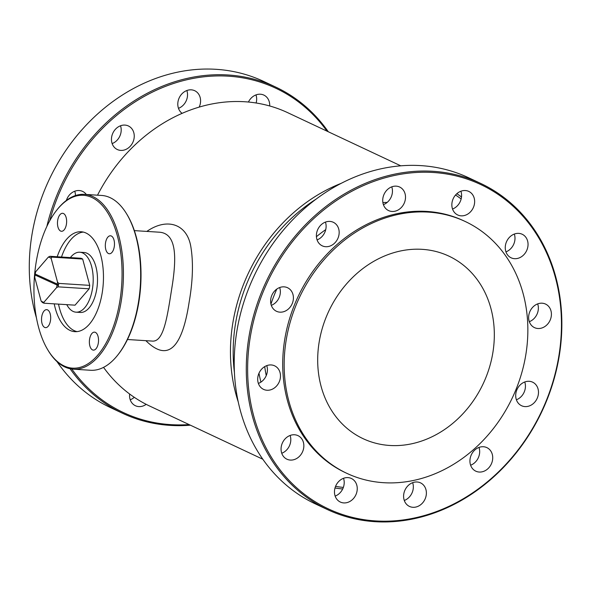 <?xml version="1.0" encoding="UTF-8"?>
<svg xmlns="http://www.w3.org/2000/svg" width="591" height="591" viewBox="0 0 591 591"><rect width="100%" height="100%" fill="white"/><g stroke="black" fill="none" stroke-linecap="round" stroke-linejoin="round"><path stroke-width="0.89" d="M63.503 213.528A9.005 4.558 -86.4 0 0 62.624 213.299A9.005 4.558 -86.4 0 0 57.504 222.002A9.005 4.558 -86.4 0 0 61.486 231.28A9.005 4.558 -86.4 0 0 66.524 223.464A9.005 4.558 -86.4 0 0 63.503 213.528M35.046 275.014L58.376 285.63A23.773 12.027 93.6 0 1 58.147 286.849L56.559 287.632L43.882 302.311A22.776 11.524 93.6 0 1 41.089 300.996L34.751 277.378A22.776 11.524 93.6 0 1 35.046 275.014L58.376 285.63A23.773 12.027 93.6 0 0 58.539 284.655L35.209 274.039A22.776 11.524 93.6 0 1 35.682 271.757L48.359 257.07L49.939 256.295A23.773 12.027 93.6 0 1 51.653 257.1L82.674 259.065L89.736 285.364A23.773 12.027 93.6 0 1 89.16 288.814L75.042 305.17L44.022 303.205A23.773 12.027 93.6 0 1 42.308 302.4L41.089 300.996M57.032 285.342A22.776 11.524 93.6 0 1 56.559 287.632M51.653 257.1L51.151 258.385L57.497 282.003L58.716 283.399L89.736 285.364M48.359 257.07A22.776 11.524 93.6 0 1 51.151 258.385M57.497 282.003A22.776 11.524 93.6 0 1 57.194 284.374M58.716 283.399A23.773 12.027 93.6 0 1 58.539 284.655M43.882 302.311L44.022 303.205M49.939 256.295L80.96 258.26A23.773 12.027 93.6 0 1 82.674 259.065M35.423 274.837A23.773 12.027 93.6 0 1 35.534 274.187M70.381 257.587A30.038 15.196 93.6 0 1 79.822 252.224A30.038 15.196 93.6 0 1 92.425 289.014A30.038 15.196 93.6 0 1 76.025 312.174A30.038 15.196 93.6 0 1 66.768 304.646M114.248 246.824A9.005 4.558 -86.4 0 0 110.473 235.787A9.005 4.558 -86.4 0 0 105.353 244.489A9.005 4.558 -86.4 0 0 109.328 253.768A9.005 4.558 -86.4 0 0 114.248 246.824M119.81 301.358A86.589 43.815 93.6 0 1 47.915 350.064A86.589 43.815 93.6 0 1 56.78 210.108A86.589 43.815 93.6 0 1 106.225 210.485A86.589 43.815 93.6 0 1 119.81 301.358M41.754 316.599A9.005 4.558 -86.4 0 0 45.537 327.636A9.005 4.558 -86.4 0 0 50.656 318.933A9.005 4.558 -86.4 0 0 46.674 309.654A9.005 4.558 -86.4 0 0 41.754 316.599M92.499 349.894A9.005 4.558 -86.4 0 0 93.378 350.123A9.005 4.558 -86.4 0 0 98.498 341.421A9.005 4.558 -86.4 0 0 94.516 332.142A9.005 4.558 -86.4 0 0 89.477 339.965A9.005 4.558 -86.4 0 0 92.499 349.894M57.201 256.753A50.05 25.324 93.6 0 1 81.166 231.761A50.05 25.324 93.6 0 1 102.169 293.07A50.05 25.324 93.6 0 1 74.835 331.662A50.05 25.324 93.6 0 1 54.217 303.848M127.464 339.507L151.99 341.066C164.187 342.558 167.489 315.114 172.432 284.337C176.561 256.679 176.51 232.987 158.89 232.174L134.364 230.623M146.819 231.413C167.371 217.178 187.229 224.122 190.863 246.89C193.427 262.456 192.843 280.902 189.127 302.215C182.53 345.484 169.033 363.517 145.97 340.771M66.377 200.438A13.009 11.007 -64.8 0 1 82.622 191.41A13.009 11.007 -64.8 0 1 86.308 194.476M75.434 195.562A13.009 11.007 115.2 0 0 74.747 191.218M238.269 402.02A162.111 137.112 -64.8 0 1 232.869 322.775A162.111 137.112 -64.8 0 1 341.014 183.409M456.858 193.693A162.111 137.112 -64.8 0 1 461.505 196.988M342.699 488.971A162.111 137.112 -64.8 0 1 335.001 488.003M103.543 367.366A162.111 137.112 115.2 0 0 149.759 406.091L262.832 459.237M400.75 165.812L287.677 112.667A162.111 137.112 115.2 0 0 97.515 195.185M319.192 341.908A100.847 85.296 115.2 0 0 363.103 438.677A100.847 85.296 115.2 0 0 483.202 383.692A100.847 85.296 115.2 0 0 448.901 256.132A100.847 85.296 115.2 0 0 319.192 341.908M343.349 487.412A160.109 135.42 -64.8 0 1 335.555 486.386M234.428 372.566A160.109 135.42 -64.8 0 1 315.889 199.248M455.543 195.03A160.109 135.42 -64.8 0 1 461.15 198.945M56.78 210.108L57.401 209.34A87.586 44.325 93.6 0 1 84.402 194.358A87.586 44.325 93.6 0 1 121.155 301.646A87.586 44.325 93.6 0 1 73.321 369.176A87.586 44.325 93.6 0 1 48.425 350.906L47.915 350.064M84.402 194.358L101.637 195.451A87.586 44.325 93.6 0 1 126.533 213.72A87.586 44.325 93.6 0 1 138.39 302.732A87.586 44.325 93.6 0 1 117.565 355.287A87.586 44.325 93.6 0 1 90.556 370.269L73.321 369.176M126.533 213.72L127.05 214.563A86.589 43.815 93.6 0 1 138.767 302.562A86.589 43.815 93.6 0 1 118.178 354.519L117.565 355.287M79.822 252.224L84.129 252.497A30.038 15.196 93.6 0 1 96.732 289.287A30.038 15.196 93.6 0 1 80.332 312.447L76.025 312.174M77 331.617A50.05 25.324 93.6 0 1 58.524 304.121M61.508 257.026A50.05 25.324 93.6 0 1 83.309 232.078M58.147 286.849L89.16 288.814M190.383 425.188A180.181 152.397 -64.8 0 1 122.5 413.249A180.181 152.397 -64.8 0 1 70.085 368.732M46.837 226.501A180.181 152.397 -64.8 0 1 275.783 87.113A180.181 152.397 -64.8 0 1 328.3 131.763M189.09 424.582A179.176 151.547 -64.8 0 1 71.799 369.028M49.666 220.916A179.176 151.547 -64.8 0 1 174.249 83.257A179.176 151.547 -64.8 0 1 327 131.15M275.783 87.113L263.704 81.44A180.181 152.397 115.2 0 0 31.966 234.671A180.181 152.397 115.2 0 0 36.435 317.847M57.017 361.64A180.181 152.397 115.2 0 0 110.421 407.568L122.5 413.249M146.199 404.34A13.009 11.007 -64.8 0 1 135.398 405.722A13.009 11.007 -64.8 0 1 129.628 394.012M248.434 102.029A13.009 11.007 -64.8 0 1 263.852 95.092A13.009 11.007 -64.8 0 1 269.695 105.966M182.094 113.339A13.009 11.007 -64.8 0 1 179.716 96.858A13.009 11.007 -64.8 0 1 194.72 90.711A13.009 11.007 -64.8 0 1 199.189 107.089M131.505 144.684A13.009 11.007 -64.8 0 1 117.314 149.523A13.009 11.007 -64.8 0 1 112.888 133.064A13.009 11.007 -64.8 0 1 128.387 125.964A13.009 11.007 -64.8 0 1 131.505 144.684M130.227 399.775A13.009 11.007 115.2 0 0 134.275 397.307M256.125 102.997A13.009 11.007 115.2 0 0 255.977 94.907M178.482 108.323A13.009 11.007 115.2 0 0 179.923 107.673A13.009 11.007 115.2 0 0 186.845 90.526M112.142 143.576A13.009 11.007 115.2 0 0 118.459 138.553A13.009 11.007 115.2 0 0 120.512 125.78M271.306 305.333A13.009 11.007 115.2 0 0 279.669 287.536M270.811 298.795A13.009 11.007 -64.8 0 1 287.551 287.728A13.009 11.007 -64.8 0 1 293.217 300.213A13.009 11.007 -64.8 0 1 276.477 311.28A13.009 11.007 -64.8 0 1 270.811 298.795M480.712 183.432L468.626 177.751A180.181 152.397 115.2 0 0 236.895 330.99A180.181 152.397 115.2 0 0 315.343 503.887L327.429 509.56A180.181 152.397 -64.8 0 1 248.974 336.671A180.181 152.397 -64.8 0 1 480.712 183.432A180.181 152.397 -64.8 0 1 559.167 356.329A180.181 152.397 -64.8 0 1 327.429 509.56M558.783 356.499A179.176 151.547 -64.8 0 1 302.459 492.724A179.176 151.547 -64.8 0 1 352.413 190.952A179.176 151.547 -64.8 0 1 558.783 356.499M286.236 339.818A139.136 117.683 115.2 0 0 346.821 473.332A139.136 117.683 115.2 0 0 512.508 397.462A139.136 117.683 115.2 0 0 465.191 221.485A139.136 117.683 115.2 0 0 286.236 339.818M465.191 221.485L463.736 220.805A139.136 117.683 115.2 0 0 284.788 339.138A139.136 117.683 115.2 0 0 345.366 472.645L346.821 473.332M279.831 371.887A13.009 11.007 -64.8 0 1 276.44 386.152A13.009 11.007 -64.8 0 1 263.549 389.373A13.009 11.007 -64.8 0 1 258.341 383.308A13.009 11.007 -64.8 0 1 261.732 369.043A13.009 11.007 -64.8 0 1 274.623 365.822A13.009 11.007 -64.8 0 1 279.831 371.887M299.873 436.815A13.009 11.007 -64.8 0 1 301.809 453.26A13.009 11.007 -64.8 0 1 286.923 459.2A13.009 11.007 -64.8 0 1 285.039 458.025A13.009 11.007 -64.8 0 1 283.104 441.58A13.009 11.007 -64.8 0 1 297.99 435.641A13.009 11.007 -64.8 0 1 299.873 436.815M347.959 477.609A13.009 11.007 -64.8 0 1 351.394 478.488A13.009 11.007 -64.8 0 1 356.58 492.99A13.009 11.007 -64.8 0 1 343.77 502.919A13.009 11.007 -64.8 0 1 340.327 502.04A13.009 11.007 -64.8 0 1 335.141 487.531A13.009 11.007 -64.8 0 1 347.959 477.609M411.21 483.327A13.009 11.007 -64.8 0 1 420.533 482.869A13.009 11.007 -64.8 0 1 426.347 494.076A13.009 11.007 -64.8 0 1 418.783 505.955A13.009 11.007 -64.8 0 1 409.46 506.421A13.009 11.007 -64.8 0 1 403.638 495.206A13.009 11.007 -64.8 0 1 411.21 483.327M472.674 452.447A13.009 11.007 -64.8 0 1 486.866 447.616A13.009 11.007 -64.8 0 1 489.983 466.329A13.009 11.007 -64.8 0 1 475.792 471.167A13.009 11.007 -64.8 0 1 472.674 452.447M515.891 393.237A13.009 11.007 -64.8 0 1 532.624 382.17A13.009 11.007 -64.8 0 1 538.29 394.655A13.009 11.007 -64.8 0 1 521.558 405.722A13.009 11.007 -64.8 0 1 515.891 393.237M529.27 321.563A13.009 11.007 -64.8 0 1 532.668 307.298A13.009 11.007 -64.8 0 1 545.559 304.077A13.009 11.007 -64.8 0 1 550.768 310.142A13.009 11.007 -64.8 0 1 547.369 324.407A13.009 11.007 -64.8 0 1 534.486 327.628A13.009 11.007 -64.8 0 1 529.27 321.563M509.235 256.634A13.009 11.007 -64.8 0 1 507.3 240.19A13.009 11.007 -64.8 0 1 522.185 234.25A13.009 11.007 -64.8 0 1 524.069 235.425A13.009 11.007 -64.8 0 1 526.005 251.869A13.009 11.007 -64.8 0 1 511.119 257.809A13.009 11.007 -64.8 0 1 509.235 256.634M461.15 215.841A13.009 11.007 -64.8 0 1 457.707 214.969A13.009 11.007 -64.8 0 1 452.521 200.46A13.009 11.007 -64.8 0 1 465.339 190.538A13.009 11.007 -64.8 0 1 468.781 191.41A13.009 11.007 -64.8 0 1 473.967 205.919A13.009 11.007 -64.8 0 1 461.15 215.841M397.898 210.123A13.009 11.007 -64.8 0 1 388.575 210.581A13.009 11.007 -64.8 0 1 382.754 199.374A13.009 11.007 -64.8 0 1 390.326 187.495A13.009 11.007 -64.8 0 1 399.649 187.029A13.009 11.007 -64.8 0 1 405.47 198.244A13.009 11.007 -64.8 0 1 397.898 210.123M336.427 241.002A13.009 11.007 -64.8 0 1 322.243 245.834A13.009 11.007 -64.8 0 1 319.125 227.121A13.009 11.007 -64.8 0 1 333.309 222.282A13.009 11.007 -64.8 0 1 336.427 241.002M258.378 383.426A13.009 11.007 115.2 0 0 266.74 365.63M281.752 453.253A13.009 11.007 115.2 0 0 290.115 435.456M335.156 496.093A13.009 11.007 115.2 0 0 343.519 478.296M404.288 500.474A13.009 11.007 115.2 0 0 405.729 499.823A13.009 11.007 115.2 0 0 412.651 482.677M470.621 465.22A13.009 11.007 115.2 0 0 476.93 460.197A13.009 11.007 115.2 0 0 478.991 447.424M516.386 399.782A13.009 11.007 115.2 0 0 525.244 388.523A13.009 11.007 115.2 0 0 524.749 381.985M529.314 321.681A13.009 11.007 115.2 0 0 537.721 304.01A13.009 11.007 115.2 0 0 537.677 303.885M505.94 251.862A13.009 11.007 115.2 0 0 514.31 234.066M452.536 209.022A13.009 11.007 115.2 0 0 460.899 191.225M383.404 204.641A13.009 11.007 115.2 0 0 391.767 186.845M317.072 239.894A13.009 11.007 115.2 0 0 325.434 222.098M260.934 382.111A133.13 112.6 -64.8 0 1 258.984 373.224M382.887 202.558A133.13 112.6 -64.8 0 1 387.157 202.425M266.245 375.595A128.129 108.367 -64.8 0 1 264.724 366.612M270.951 304.106A128.129 108.367 -64.8 0 1 276.824 289.058M316.421 236.695A128.129 108.367 -64.8 0 1 325.737 229.611"/></g></svg>
